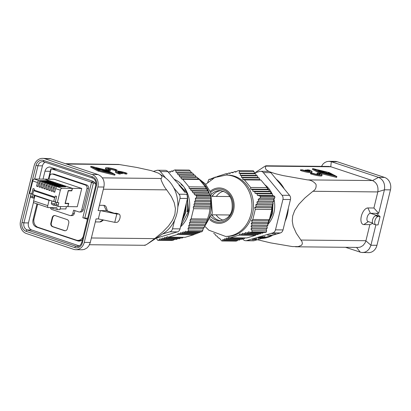 <?xml version="1.0" encoding="UTF-8"?>
<svg xmlns="http://www.w3.org/2000/svg" width="411" height="411" viewBox="0 0 411 411"><rect width="100%" height="100%" fill="white"/><g stroke="black" fill="none" stroke-linecap="round" stroke-linejoin="round"><path stroke-width="0.62" d="M175.816 170.919L174.999 169.923L189.214 170.072L190.385 171.063L175.816 170.919L176.17 172.594L177.537 173.046L177.876 174.66L179.242 175.112L179.581 176.725L180.948 177.182L181.287 178.79L182.705 179.263L199.258 179.432L198.138 178.965L197.198 177.347L196.042 176.894L195.05 175.276L193.828 174.824L192.795 173.201L191.505 172.748L190.385 171.063M199.258 179.432L205.505 187L206.152 188.68L206.918 189.127L207.473 190.74L208.187 191.187L208.67 192.8L209.338 193.247L209.754 194.86L210.879 196.314L210.905 197.65L196.335 197.501L195.271 198.703L195.615 200.316L194.593 201.477L194.937 203.091L193.915 204.246L194.259 205.86L193.237 207.021L193.596 208.696L191.11 218.842L190.052 220.049L190.396 221.663L189.373 222.819L189.718 224.432L188.695 225.588L189.039 227.201L188.017 228.362L188.372 230.037L188.048 231.367L186.902 231.706L185.484 231.234L184.467 232.395L183.106 231.938L182.083 233.099L180.722 232.647L179.699 233.802L178.338 233.35L177.275 234.553L168.546 237.137L167.133 236.664L166.111 237.82L164.749 237.368L163.727 238.529L162.366 238.072L161.343 239.233L159.982 238.776L158.918 239.983L157.778 240.322L156.956 239.33L156.678 238.015M186.902 231.706L201.472 231.855L202.269 231.511L203.347 228.516L204.298 227.36L204.647 225.752L205.526 224.591L205.834 222.988L206.646 221.827L209.132 213.941L210.509 206.024L210.905 197.65M205.505 187L188.952 186.83L182.705 179.263M174.999 169.923L173.853 170.262L172.79 171.469L171.428 171.012L170.411 172.173L169.044 171.721L168.479 172.358M196.335 197.501L196.658 196.17L195.841 195.179L194.424 194.706L194.079 193.093L192.718 192.641L192.374 191.028L191.012 190.576L190.668 188.962L189.307 188.505L188.952 186.83M180.542 226.821A27.362 23.335 -89.4 0 0 187.026 217.809A27.362 23.335 -89.4 0 0 188.813 212.59A27.362 23.335 -89.4 0 0 174.228 179.319M168.546 237.137L185.099 237.301L193.828 234.722L177.275 234.553M184.467 232.395L199.725 232.549L200.393 231.845M182.083 233.099L197.897 233.258L198.621 232.539M179.699 233.802L195.949 233.967L196.72 233.248M193.828 234.722L194.696 233.957M183.347 237.286L182.361 237.99L166.111 237.82M180.583 237.969L179.54 238.688L163.727 238.529M177.67 238.668L176.602 239.387L161.343 239.233M174.654 239.366L173.488 240.132L171.993 240.466L157.778 240.322M209.338 193.247L194.079 193.093M209.754 194.86L194.424 194.706M210.411 195.328L195.841 195.179M210.879 196.314L196.658 196.17M173.175 171.033L171.428 171.012M202.269 231.511L188.048 231.367M173.488 240.132L158.918 239.983M207.663 219.012L191.11 218.842M210.149 208.865L193.596 208.696M204.298 227.36L189.039 227.201M203.347 228.516L188.017 228.362M202.942 230.186L188.372 230.037M195.615 200.316L210.874 200.476M210.602 198.862L195.271 198.703M210.545 201.637L194.593 201.477M194.937 203.091L210.751 203.25M210.375 204.416L193.915 204.246M194.259 205.86L210.509 206.024M210.088 207.19L193.237 207.021M205.526 224.591L189.718 224.432M204.673 225.716A30.676 26.155 -89.4 0 1 204.647 225.752L188.695 225.588M205.834 222.988L189.373 222.819M206.646 221.827L190.396 221.663M206.897 220.219L190.052 220.049M170.791 171.736L169.044 171.721M208.187 191.187L192.374 191.028M208.67 192.8L192.718 192.641M207.473 190.74L191.012 190.576M206.918 189.127L190.668 188.962M206.152 188.68L189.307 188.505M177.537 173.046L192.795 173.201M191.505 172.748L176.17 172.594M193.828 174.824L177.876 174.66M179.242 175.112L195.05 175.276M196.042 176.894L179.581 176.725M180.948 177.182L197.198 177.347M198.138 178.965L181.287 178.79M187.704 211.768L187.473 198.487L180.039 228.881A4.321 3.684 90.6 0 1 177.388 231.891L169.861 231.814A4.321 3.684 -89.4 0 0 172.512 228.804L180.039 228.881M185.181 192.595L179.021 185.13M183.414 186.347L181.138 184.493M187.062 211.763A24.306 20.725 -89.4 0 0 187.277 199.299M184.462 191.726A24.306 20.725 -89.4 0 0 179.124 185.253M184.652 188.839L187.395 193.139M174.69 179.879L186.995 193.247L188.716 212.59L187.026 217.809M186.378 202.972L185.705 212.559L181.698 222.104M182.304 219.613L184.863 212.549L185.638 205.988M180.742 226.009L187.873 212.579L187.611 197.501M167.878 171.628L160.352 171.551A4.321 3.684 -89.4 0 0 157.747 170.241L165.268 170.318A4.321 3.684 90.6 0 1 167.878 171.628L175.327 180.655M179.951 198.405A4.321 3.684 -89.4 0 0 179.057 194.218L186.584 194.295A4.321 3.684 90.6 0 1 187.473 198.482L179.951 198.405L177.829 207.067M156.252 238.139L177.388 231.891M174.634 220.142L172.512 228.804M157.747 170.241A4.321 3.684 -89.4 0 0 156.812 170.37L153.616 171.315M162.566 233.972L169.861 231.814M160.352 171.551L165.684 178.009M173.73 187.755L179.057 194.218M220.779 220.743A15.125 12.895 90.6 0 1 211.84 214.938M226.142 175.05L227.648 175.065A30.676 26.155 90.6 0 1 252.477 214.116A30.676 26.155 90.6 0 1 227.026 236.417L225.521 236.402A30.676 26.155 90.6 0 0 250.972 214.1A30.676 26.155 90.6 0 0 226.142 175.05L214.825 177.516L205.731 184.323M255.303 209.322L271.851 209.492L269.369 219.638L252.816 219.474L255.303 209.322L254.65 207.642L256.269 206.492L255.714 204.878L257.384 203.722L256.901 202.109L258.617 200.958L258.2 199.345L260.019 198.148L260.697 196.823L259.526 195.826L274.096 195.975L272.683 195.502L272.339 193.889L270.977 193.437L270.633 191.824L269.272 191.372L268.928 189.759L267.566 189.301L267.212 187.627L250.659 187.462L250.715 189.132L252.678 189.594L252.811 191.202L254.82 191.665L255.026 193.273L257.081 193.735L257.353 195.348L259.526 195.826M250.659 187.462L244.411 179.89L242.701 179.417L242.952 177.809L241.38 177.357L241.689 175.749L240.183 175.292L240.538 173.689L239.099 173.231L239.505 171.567L239.038 170.575L237.543 170.914L235.719 172.106L234.429 171.654L232.713 172.805L231.491 172.353L229.821 173.509L228.67 173.057L227.052 174.207L225.932 173.74L216.761 176.704M215.395 177.259L215.081 177.074L214.378 177.732M213.848 178.23L213.134 177.783L211.978 178.939L211.305 178.492L210.211 179.653L209.559 179.186L208.762 179.53L207.683 182.525M225.932 173.74L227.684 173.755M244.411 179.89L260.964 180.059L267.212 187.627M239.038 170.575L253.253 170.719L254.075 171.716L254.43 173.391L255.796 173.843L256.135 175.456L257.497 175.908L257.841 177.521L259.202 177.978L259.547 179.586L260.964 180.059M274.096 195.975L274.918 196.967L274.589 198.297L273.531 199.505L273.875 201.113L272.853 202.274L273.197 203.887L272.174 205.043L272.519 206.656L271.496 207.817L271.851 209.492M256.212 234.583L255.534 235.349L246.805 237.933L230.252 237.764L238.981 235.179L239.747 233.977L241.709 234.434L242.516 233.273L244.53 233.736L245.408 232.575L247.468 233.037L248.414 231.876L250.592 232.354L252.087 232.02L252.061 230.684L266.631 230.833L266.277 229.158L267.294 227.997L266.955 226.389L267.972 225.228L267.633 223.615L268.65 222.459L268.311 220.846L269.369 219.638M266.631 230.833L266.307 232.164L265.162 232.503L250.592 232.354M263.348 232.487L262.727 233.191L247.468 233.037M260.98 233.171L260.343 233.895L244.53 233.736M258.596 233.88L257.959 234.599L241.709 234.434M230.252 237.764L228.542 237.291L228.12 238.452L244.37 238.616L244.992 237.912M228.12 238.452L226.543 238L226.173 239.161L241.987 239.325L242.624 238.601M226.173 239.161L224.673 238.709L224.344 239.875L239.603 240.029L240.24 239.305M213.669 233.412L214.989 234.147L215.981 235.77L217.203 236.222L218.236 237.841L219.525 238.293L221.817 240.974L222.608 240.63L237.178 240.779L237.856 240.009M237.178 240.779L236.032 241.118L221.817 240.974M238.981 235.179L255.534 235.349M224.344 239.875L222.911 239.418L222.608 240.63M252.816 219.474L251.46 220.671L252.4 222.289L251.172 223.45L252.164 225.069L251.003 226.225L252.041 227.843L250.946 229.004L252.061 230.684M211.305 178.492L212.41 178.502M209.559 179.186L210.638 179.196M260.697 196.823L274.918 196.967M240.538 173.689L255.796 173.843M239.099 173.231L254.43 173.391M239.505 171.567L254.075 171.716M252.087 232.02L266.307 232.164M258.617 200.958L273.875 201.113M258.2 199.345L273.531 199.505M260.019 198.148L274.589 198.297M212.03 196.237A15.125 12.895 90.6 0 1 221.082 190.617M257.384 203.722L273.197 203.887M256.901 202.109L272.853 202.274M255.714 204.878L272.174 205.043M256.269 206.492L272.519 206.656M254.65 207.642L271.496 207.817M241.689 175.749L257.497 175.908M240.183 175.292L256.135 175.456M241.38 177.357L257.841 177.521M242.952 177.809L259.202 177.978M242.701 179.417L259.547 179.586M213.134 177.783L214.244 177.793M215.081 177.074L215.811 177.079M267.294 227.997L252.041 227.843M250.946 229.004L266.277 229.158M272.339 193.889L257.081 193.735M257.353 195.348L272.683 195.502M236.376 171.675L234.429 171.654M251.003 226.225L266.955 226.389M267.972 225.228L252.164 225.069M251.172 223.45L267.633 223.615M268.65 222.459L252.4 222.289M251.46 220.671L268.311 220.846M255.026 193.273L270.977 193.437M270.633 191.824L254.82 191.665M252.811 191.202L269.272 191.372M268.928 189.759L252.678 189.594M250.715 189.132L267.566 189.301M233.361 172.373L231.491 172.353M230.448 173.072L228.67 173.057M268.486 221.668L271.686 213.432L272.462 206.723M272.462 206.656L272.416 204.77M267.294 188.038L268.388 189.579M273.007 202.099L272.524 213.443L267.736 224.108M270.854 172.677L263.328 172.599A4.321 3.684 -89.4 0 0 260.723 171.289L268.249 171.366A4.321 3.684 90.6 0 1 270.854 172.677L289.56 195.343A4.321 3.684 90.6 0 1 290.454 199.53L282.927 199.453L275.488 229.852L283.015 229.929A4.321 3.684 90.6 0 1 280.364 232.939L272.837 232.862A4.321 3.684 -89.4 0 0 275.488 229.852M282.927 199.453A4.321 3.684 -89.4 0 0 282.038 195.266L289.56 195.343M263.328 172.599L282.038 195.266M260.723 171.289A4.321 3.684 -89.4 0 0 259.788 171.418L254.352 173.026M272.837 232.862L246.692 240.594A4.321 3.684 -89.4 0 1 245.763 240.728A4.321 3.684 -89.4 0 1 243.153 239.418L242.552 238.683M267.623 235.215L271.358 235.097L267.602 235.107M256.407 239.515L252.308 239.634L256.772 238.606L254.753 239.5L256.407 239.515M256.772 238.606L256.546 238.95L256.474 238.616M246.692 240.594L254.219 240.671L280.364 232.939M258.375 237.877L258.478 238.354C257.481 238.293 257.877 237.984 259.649 237.435L262.912 236.685L260.004 237.44C258.57 237.887 258.226 238.144 258.971 238.205L263.204 237.424L264.36 236.741L262.1 237.301L264.504 236.587C265.573 236.623 265.249 236.906 263.528 237.44L260.384 238.164L257.923 238.221M258.504 237.825L258.971 238.205M265.141 236.721L264.34 236.638M272 233.921L275.735 233.802L271.979 233.813M254.229 239.176L253.186 239.485L254.383 239.495L256.264 238.76L254.204 239.074M254.219 240.671A4.321 3.684 90.6 0 1 253.284 240.8L245.763 240.728M290.454 199.53L283.015 229.929M212.163 214.809A18.721 15.962 -89.4 0 0 212.734 215.924L212.621 216.011M213.222 194.722L213.222 194.799A18.721 15.962 -89.4 0 0 212.353 196.371M223.584 191.218A14.832 12.649 -89.4 0 0 216.335 196.412M216.15 214.845A14.832 12.649 -89.4 0 0 223.291 220.193M229.559 195.955A14.832 12.649 -89.4 0 0 229.127 196.545M228.942 214.979A14.832 12.649 -89.4 0 0 229.359 215.575M48.894 179.181L51.169 168.9L50.882 168.942L48.37 179.17M54.699 183.532L54.802 183.111L46.227 183.023A2.014 1.017 108.5 0 0 44.696 184.955L43.813 188.557L45.21 188.572M43.813 188.557L45.107 188.988L45.991 185.387L47.101 185.757L46.217 189.358L47.619 189.373M57.001 169.209L52.372 169.162L90.605 181.945L94.124 181.981M49.988 181.503L41.408 181.415A2.014 1.017 108.5 0 0 39.882 183.342L38.999 186.943L40.293 187.38L41.177 183.779A2.014 1.017 108.5 0 1 42.708 181.852L51.288 181.939L49.988 181.503L49.885 181.924M64.327 186.753L64.429 186.332L65.729 186.764L57.15 186.676L61.881 188.259L72.269 188.366L44.655 179.134L34.272 179.032L39.004 180.609L47.584 180.696L48.878 181.133L40.304 181.046A2.014 1.017 108.5 0 0 38.773 182.972L39.882 183.342M34.175 198.41L34.221 198.426A1.439 0.724 -71.5 0 1 34.175 198.41A1.439 0.724 -71.5 0 1 33.877 197.039L34.354 195.086M65.221 230.746A2.882 2.456 90.6 0 1 64.794 230.648L52.993 226.702A2.882 2.456 90.6 0 1 51.313 223.142L52.675 217.604A2.882 2.456 90.6 0 1 54.838 215.523M83.145 236.71A6.915 5.893 90.6 0 1 77.879 240.384A6.915 5.893 90.6 0 1 76.318 240.116L38.084 227.334A6.915 5.893 -89.4 0 1 34.051 218.796L37.673 204.062M38.999 186.943L40.396 186.959M95.157 183.162L93.364 183.147L84.774 218.118L87.702 218.149M93.364 183.147L91.525 182.35L82.837 217.717L84.774 218.118M41.403 187.75L42.703 188.187L43.587 184.585A2.014 1.017 108.5 0 1 45.118 182.654L53.692 182.741L52.397 182.309L43.818 182.222A2.014 1.017 108.5 0 0 42.287 184.149L41.403 187.75L42.806 187.765M54.802 183.111L56.102 183.547L47.522 183.46A2.014 1.017 108.5 0 0 45.991 185.387M57.108 184.339L57.211 183.917L48.632 183.83A2.014 1.017 108.5 0 0 47.101 185.757M57.211 183.917L58.506 184.354L49.931 184.267A2.014 1.017 108.5 0 0 48.4 186.193L49.51 186.563L48.626 190.165L49.921 190.601L50.81 187L51.914 187.37L51.031 190.971L52.331 191.403L53.214 187.801L54.324 188.171L53.44 191.773L54.735 192.209L55.624 188.608L60.355 190.19L57.293 202.654L58.799 202.669L58.182 205.166L56.179 204.493L56.682 202.448M59.513 185.14L59.616 184.724L51.041 184.637A2.014 1.017 108.5 0 0 49.51 186.563M59.616 184.724L60.915 185.155L52.336 185.068A2.014 1.017 108.5 0 0 50.81 187M61.922 185.947L62.025 185.525L53.445 185.438A2.014 1.017 108.5 0 0 51.914 187.37M62.025 185.525L63.325 185.962L54.745 185.875A2.014 1.017 108.5 0 0 53.214 187.801M64.429 186.332L55.855 186.245A2.014 1.017 108.5 0 0 54.324 188.171M91.525 182.35A6.915 5.893 -89.4 0 0 90.605 181.945M72.269 188.366L71.725 190.581L68.262 190.545L65.061 203.568L68.524 203.604L67.774 206.651L58.598 206.558A1.439 0.724 -71.5 0 1 58.48 206.538A1.439 0.724 -71.5 0 1 58.182 205.166M61.881 188.259A2.014 1.017 108.5 0 0 60.355 190.19M33.635 190.647L34.072 190.098L55.074 197.116L54.637 197.67L33.635 190.647L32.685 194.526L36.106 195.672L34.899 195.657L33.61 200.922A2.014 1.017 108.5 0 0 34.021 202.844A2.014 1.017 108.5 0 0 34.185 202.87M52.372 169.162A6.915 5.893 -89.4 0 0 51.406 168.936M46.217 189.358L47.517 189.795L48.4 186.193M87.435 219.253L82.837 217.717M67.789 206.605L77.258 206.748L81.748 188.464L72.418 188.366L71.807 190.863L71.617 190.581M52.397 182.309L52.295 182.725M33.06 194.65L32.577 196.602L30.573 195.934L31.077 193.889M32.788 194.105L29.679 193.422L32.741 180.958L37.473 182.541L36.589 186.142L37.889 186.573L38.773 182.972M33.851 198.004L32.993 197.994A1.439 0.724 -71.5 0 1 32.875 197.979A1.439 0.724 -71.5 0 1 32.577 196.602M34.072 190.098L34.344 188.988L33.044 188.557L31.688 194.095M32.772 197.922L30.984 197.326A1.439 0.724 -71.5 0 1 30.866 197.306A1.439 0.724 -71.5 0 1 30.573 195.934M66.433 206.635L65.832 209.071L65.406 208.927M81.722 209.887L83.228 209.903L88.468 188.572L86.962 188.557L81.722 209.887A2.882 2.456 90.6 0 1 79.333 211.978A2.882 2.456 90.6 0 1 78.681 211.87L73.605 210.17L72.788 213.499A2.882 2.456 90.6 0 1 70.399 215.59A2.882 2.456 90.6 0 1 69.752 215.477L52.053 209.559A2.882 2.456 -89.4 0 1 50.378 207.627M67.928 206.651L68.745 203.327L65.282 203.291L68.344 190.827L71.807 190.863M83.228 209.903A2.882 2.456 90.6 0 1 80.839 211.994L79.333 211.978M39.004 180.609A2.014 1.017 108.5 0 0 37.473 182.541M34.272 179.032A2.014 1.017 108.5 0 0 32.741 180.958M75.002 210.638L74.293 213.515A2.882 2.456 90.6 0 1 71.904 215.605L70.399 215.59M50.861 223.142A2.882 2.456 90.6 0 0 52.541 226.697L64.342 230.643A2.882 2.456 90.6 0 0 64.995 230.756A2.882 2.456 90.6 0 0 67.383 228.665L68.745 223.122A2.882 2.456 90.6 0 0 67.065 219.561L55.264 215.616A2.882 2.456 90.6 0 0 54.612 215.508A2.882 2.456 90.6 0 0 52.223 217.599L50.861 223.142L51.313 223.142M47.584 180.696L47.481 181.117M72.418 188.366L44.809 179.134L54.139 179.232L81.748 188.464M86.962 188.557A2.882 2.456 -89.4 0 0 85.283 184.996L52.716 174.11L54.221 174.125L86.788 185.012L85.283 184.996M48.914 179.181L49.674 176.088A2.882 2.456 90.6 0 1 52.063 173.997A2.882 2.456 90.6 0 1 52.716 174.11M68.211 190.75L71.571 190.781M65.082 203.491L68.524 203.604M57.293 202.654L55.285 201.986L56.646 196.443L55.346 196.011L55.074 197.116M57.15 186.676A2.014 1.017 108.5 0 0 55.624 188.608M53.44 191.773L54.838 191.788M51.031 190.971L52.433 190.981M48.626 190.165L50.024 190.18M82.375 239.849L79.287 241.17L77.9 240.949L36.363 227.062C33.584 225.767 32.464 223.399 33.003 219.942L36.964 203.825M95.886 184.77L94.622 182.469L92.598 181.107L49.844 167.005C47.419 167.113 45.801 168.505 44.984 171.187L43.032 179.119M45.097 162.217A5.759 4.911 -89.4 0 0 42.461 165.849L39.215 179.078M79.261 245.901L31.806 230.032A5.759 4.911 -89.4 0 1 28.446 222.916L33.543 202.15M75.907 249.703A10.08 8.595 90.6 0 0 84.27 242.387L97.875 186.979A10.08 8.595 90.6 0 0 91.997 174.521L44.799 158.744A10.08 8.595 90.6 0 0 42.523 158.358A10.08 8.595 90.6 0 0 34.159 165.679L20.55 221.082A10.08 8.595 90.6 0 0 26.427 233.54L73.626 249.323A10.08 8.595 90.6 0 0 75.907 249.703L82.185 249.765L84.301 249.426L86.988 247.972L88.797 245.948L90.163 242.916L96.071 218.899L98.327 218.924L100.371 210.612L116.796 214.028L118.676 214.049A4.321 2.178 108.5 0 1 119.026 214.105A4.321 2.178 108.5 0 1 119.827 218.565A4.321 2.178 108.5 0 1 116.637 222.361L114.756 222.341L98.327 218.924M144.991 244.961C144.292 245.696 145.032 245.413 147.21 244.113L163.763 233.181A32.407 27.629 -89.4 0 0 176.812 213.833A32.407 27.629 -89.4 0 0 164.333 177.018L158.333 173.093L151.073 170.58L136.771 167.447L118.656 164.431L65.483 163.706M147.21 244.113L154.721 238.621L91.386 237.979M42.523 158.358L50.414 158.682L98.018 174.583C102.997 176.838 104.954 180.989 103.896 187.041L98.111 210.591L106.392 210.673A4.321 2.178 -71.5 0 1 106.742 210.73L114.243 213.237M99.416 205.289L103.87 205.336A8.641 4.351 -71.5 0 1 106.464 207.791L107.405 210.951M103.51 220.003L102.01 221.108A8.641 4.351 -71.5 0 1 99.791 221.955L95.331 221.909M102.375 177.876L161.323 178.477C159.602 177.706 164.169 187.385 166.696 189.867L171.402 196.633L174.202 202.623L175.425 208.577L174.896 214.367L172.589 220.147L168.479 226.035L162.756 231.953L154.721 238.621M50.82 158.805L44.799 158.744M98.018 174.583L91.997 174.521M103.896 187.041L97.875 186.979M161.323 178.477L161.867 177.439L161.908 176.278L160.126 174.11M120.613 173.175L120.413 174.007L119.282 173.992L118.692 173.796L118.897 172.964A7.203 0.997 13.8 0 1 115.666 171.284A7.203 0.997 13.8 0 1 119.401 171.31A7.203 0.997 13.8 0 1 126.424 173.041L125.293 173.031A5.04 0.699 13.8 0 0 119.19 171.659L122.632 172.815L121.507 172.8L118.06 171.649A5.04 0.699 13.8 0 0 117.762 171.803A5.04 0.699 13.8 0 0 120.027 172.98L118.897 172.964M115.666 171.284L115.46 172.117A7.203 0.997 13.8 0 0 118.692 173.796M127.009 173.242L126.809 174.069L125.088 173.863A5.04 0.699 13.8 0 0 122.555 173.139M122.632 172.815L122.432 173.642L120.562 173.385M105.637 167.935L105.432 168.767A7.203 0.997 13.8 0 0 108.663 170.442L108.869 169.615A7.203 0.997 13.8 0 1 105.637 167.935A7.203 0.997 13.8 0 1 109.372 167.955A7.203 0.997 13.8 0 1 116.39 169.692L115.265 169.676A5.04 0.699 13.8 0 0 110.348 168.464A5.04 0.699 13.8 0 0 107.733 168.448A5.04 0.699 13.8 0 0 109.994 169.625L108.869 169.615M116.981 169.887L116.775 170.719L115.059 170.508A5.04 0.699 13.8 0 0 108.653 169.116M110.585 169.82L110.379 170.652L108.663 170.442M90.708 167.123L98.229 171.104L114.53 175.132L114.823 175.163L114.988 174.341M119.282 173.992L119.488 173.165M117.957 172.075L118.06 171.649M121.302 173.632L121.507 172.8M125.679 174.059L125.884 173.226M115.65 170.704L115.851 169.877M109.254 170.642L109.46 169.81M107.466 170.365L114.736 174.3L98.434 170.272L90.872 166.306L107.466 170.365M114.279 174.105L98.784 170.277L91.622 166.532L107.117 170.36L114.279 174.105M110.492 173.062L110.878 173.262M94.818 168.202L95.224 168.305M100.361 170.668L102.863 170.688M95.321 168.253L99.339 168.577L95.321 168.253M109.609 172.142L110.605 172.307L108.442 171.444L103.978 171.418L107.682 172.332L105.529 171.721L109.172 172.348L107.497 171.741L108.864 171.757L109.609 172.142L109.424 172.903M106.824 172.039L106.896 171.736M108.761 172.163L108.864 171.757M101.836 169.234L96.513 168.916L99.637 170.262L97.633 169.193L101.836 169.234L101.758 169.543M105.93 170.806L103.382 170.39L102.971 170.252L103.099 169.861L99.01 169.532L103.505 169.558L104.327 169.794L104.153 170.329L108.299 171.12L102.426 171.079L101.481 170.76L105.93 170.806M104.327 169.794L104.194 170.334L104.327 169.794M102.971 170.252L102.842 170.776L102.971 170.252M107.009 170.796L107.117 170.36M98.229 171.104L98.434 170.272M119.026 214.105L116.667 213.319A4.321 2.178 108.5 0 0 116.318 213.263L118.676 214.049M103.87 205.336L106.392 210.673L114.058 213.237L116.318 213.263M114.756 222.341L116.796 214.028M276.187 179.134A32.407 27.629 90.6 0 1 284.232 188.88M288.332 208.192A32.407 27.629 90.6 0 1 285.136 221.267M272.914 235.143A32.407 27.629 90.6 0 1 261.673 238.467M377.848 191.803L384.429 189.8L378.69 213.366L373.902 208.007L377.848 191.803C378.526 186.378 376.753 182.643 372.536 180.593L330.865 166.774L265.963 166.111L265.331 167.616L265.629 168.911L266.821 170.19L268.984 171.459M270.017 171.916L275.375 173.714L283.122 175.589L307.526 179.895C310.803 180.018 313.629 181.487 315.997 184.303C316.501 187.544 315.473 189.867 312.92 191.269L304.9 197.943L298.756 204.385L294.677 210.524L292.689 215.975L292.252 220.954L293.166 226.235L296.316 233.284L302.095 241.776L302.368 243.862L301.443 245.341L298.15 246.621L292.339 246.564L270.597 242.87L257.42 239.726M265.963 166.111L265.927 165.792L264.679 166.388L254.779 172.903M390.45 189.861L384.429 189.8C385.271 183.743 383.309 179.597 378.531 177.357L331.302 161.698L329.011 161.318L335.063 161.379A10.08 8.595 -89.4 0 1 337.323 161.759L384.547 177.418A10.08 8.595 -89.4 0 1 390.45 189.861L376.944 245.3A10.08 8.595 -89.4 0 1 368.575 252.642L361.11 252.421L345.507 247.299M384.547 177.418L378.531 177.357L372.536 180.593M295.478 246.79L358.243 247.427L360.355 247.098L363.047 245.521L365.107 242.875L365.934 240.718L369.849 224.637L372.715 223.394M368.328 221.632L363.833 224.576L369.849 224.637M363.833 224.576A8.641 4.357 -71.7 0 1 361.341 216.217A8.641 4.357 -71.7 0 1 367.881 207.945L373.902 208.007M362.528 252.58L365.204 252.087L367.46 250.772L369.34 248.742L370.794 245.711L370.922 245.239L365.898 240.846M300.693 169.656L300.487 170.483L301.078 170.683A7.203 0.992 13.7 0 0 308.106 172.399A7.203 0.992 13.7 0 0 311.836 172.425L312.041 171.593A7.203 0.992 13.7 0 0 308.805 169.928L307.68 169.913A5.04 0.694 13.7 0 1 309.94 171.079A5.04 0.694 13.7 0 1 309.647 171.233L306.2 170.087L305.07 170.077L308.517 171.223A5.04 0.694 13.7 0 1 302.409 169.861L301.284 169.851A7.203 0.992 13.7 0 0 308.307 171.567A7.203 0.992 13.7 0 0 312.041 171.593M310.726 172.98L310.526 173.812L311.117 174.007A7.203 0.992 13.7 0 0 318.14 175.728A7.203 0.992 13.7 0 0 321.875 175.754L322.075 174.922A7.203 0.992 13.7 0 0 318.844 173.252L317.713 173.242A5.04 0.694 13.7 0 1 319.979 174.408A5.04 0.694 13.7 0 1 317.364 174.392A5.04 0.694 13.7 0 1 312.447 173.19L311.317 173.18A7.203 0.992 13.7 0 0 318.345 174.896A7.203 0.992 13.7 0 0 322.075 174.922M318.833 174.572A5.04 0.694 13.7 0 0 317.513 174.074L316.922 173.879L317.122 173.046M312.509 169.394L312.704 168.597L320.241 172.507L336.845 176.54L329.273 172.599L312.704 168.597M312.499 169.43L320.041 173.339L336.352 177.341L336.64 177.372L336.804 176.55M330.865 166.774L328.846 166.424L265.994 165.787M337.323 161.759L331.302 161.698L330.757 166.738M375.885 224.863L370.922 245.239L376.944 245.3M378.69 213.366L370.414 213.278L367.881 207.945M372.551 223.034L368.04 221.539A4.321 2.178 -71.7 0 1 367.228 217.08A4.321 2.178 -71.7 0 1 370.414 213.278L378.084 215.826L375.829 215.801A4.321 2.178 108.3 0 0 372.649 219.602A4.321 2.178 108.3 0 0 373.455 224.062L375.818 224.843A4.321 2.178 108.3 0 0 376.163 224.899L378.043 224.92L380.072 216.602L378.192 216.582A4.321 2.178 108.3 0 0 375.007 220.388A4.321 2.178 108.3 0 0 375.818 224.843M380.072 216.602L376.43 213.34M329.011 161.318L326.647 161.667L324.675 162.602L322.989 164.061L321.484 166.352M306.94 170.334L307.089 169.717M304.947 170.58L305.07 170.077M313.423 168.798L328.923 172.599L336.09 176.314L320.59 172.512L313.423 168.798M332.309 175.286L332.663 175.476M316.65 170.467L317.03 170.56M326.139 172.795L327.115 173.036M332.211 175.363L332.478 174.588L331.446 174.295L328.374 174.285L332.391 174.608M324.659 172.933L326.041 172.867M318.093 170.74L317.102 170.58L319.265 171.438L323.729 171.459L320.611 170.616L322.173 171.161L318.53 170.539L320.205 171.14L318.844 171.13L318.093 170.74M325.877 173.632L331.199 173.945L328.076 172.61L330.079 173.673L325.877 173.632M321.777 172.07L324.736 172.62L324.613 173.01L328.697 173.334L324.202 173.308L323.38 173.077L323.555 172.543L319.409 171.757L325.281 171.803L326.221 172.117L321.777 172.07M324.736 172.62L324.644 173.01L324.736 172.62M320.041 173.339L320.241 172.507M52.063 173.997L53.569 174.012A2.882 2.456 90.6 0 1 54.221 174.125M88.468 188.572A2.882 2.456 -89.4 0 0 86.788 185.012M36.589 186.142L37.992 186.157M55.382 202.017L54.879 204.062A1.439 0.724 -71.5 0 0 55.177 205.433A1.439 0.724 -71.5 0 0 55.29 205.454L56.153 205.459M34.899 195.657L49.058 200.393L47.768 205.654A2.014 1.017 108.5 0 0 48.179 207.576A2.014 1.017 108.5 0 0 48.344 207.606L56.775 207.689L57.35 209.641L54.904 208.824M65.868 208.932L60.104 208.875M54.38 205.166L53.019 205.151L53.122 204.745M50.579 207.627L54.129 208.814M57.35 209.641L59.908 209.667L60.669 206.579M55.069 205.377L51.868 204.308A1.439 0.724 -71.5 0 1 51.755 204.288A1.439 0.724 -71.5 0 1 51.457 202.916L51.935 200.964M49.058 200.393L50.265 200.404L53.687 201.549L54.637 197.67M55.387 201.565L53.687 201.549M36.106 195.672L50.265 200.404M58.377 206.481L56.59 205.885A1.439 0.724 -71.5 0 1 56.471 205.865A1.439 0.724 -71.5 0 1 56.179 204.493M205.541 224.519A30.676 26.155 -89.4 0 0 210.34 213.684A30.676 26.155 -89.4 0 0 210.709 198.441M209.836 194.922A30.676 26.155 -89.4 0 0 209.518 193.925M209.261 193.196A30.676 26.155 -89.4 0 0 197.804 178.389M211.403 194.239A15.125 12.895 90.6 0 1 219.967 190.545C229.204 192.158 233.212 198.59 231.989 209.846C230.55 216.165 226.446 219.813 219.659 220.789A15.125 12.895 90.6 0 1 211.172 216.921M210.679 192.363A16.563 14.123 90.6 0 1 227.119 192.029A16.563 14.123 90.6 0 1 232.636 210.18A16.563 14.123 90.6 0 1 210.406 218.78M210.221 191.331A17.714 15.104 90.6 0 1 227.745 191.13A17.714 15.104 90.6 0 1 233.576 210.494A17.714 15.104 90.6 0 1 209.929 219.803M264.812 184.724A25.205 21.49 90.6 0 1 272.077 193.802M272.544 194.85A25.205 21.49 90.6 0 1 272.827 195.549M273.921 199.063A25.205 21.49 90.6 0 1 267.813 224.478M40.304 181.046L41.408 181.415M34.509 197.249L33.877 197.039M42.708 181.852L43.818 182.222M45.118 182.654L46.227 183.023M47.522 183.46L48.632 183.83M49.931 184.267L51.041 184.637M52.336 185.068L53.445 185.438M54.745 185.875L55.855 186.245M72.788 213.499L74.293 213.515M52.223 217.599L52.675 217.604M52.541 226.697L52.993 226.702M64.342 230.643L64.794 230.648M43.587 184.585L44.696 184.955M41.177 183.779L42.287 184.149M37.416 227.062L36.363 227.062M77.9 240.949L80.674 240.918M50.291 171.346L44.984 171.187M28.446 222.916L23.93 222.87L21.999 222.464L36.014 165.397L37.946 165.803L42.461 165.849M36.014 165.397A7.203 6.139 -89.4 0 1 43.617 160.444L92.228 176.699A1.439 0.724 108.5 0 0 92.526 178.071C95.188 179.242 96.272 181.636 95.784 185.263L81.763 242.331C80.772 245.12 79.251 246.497 77.206 246.461A5.759 4.911 -89.4 0 1 75.901 246.24L27.29 229.985A5.759 4.911 -89.4 0 1 23.93 222.87L31.051 193.884M34.699 179.032L37.946 165.803A5.759 4.911 -89.4 0 1 42.723 161.621L43.91 161.821A1.439 0.724 108.5 0 0 44.028 161.836L92.424 178.02M43.823 161.775A5.759 4.911 -89.4 0 0 42.723 161.621M43.617 160.444A1.439 0.724 108.5 0 0 43.91 161.821L92.526 178.071A1.439 0.724 108.5 0 0 92.645 178.091M95.784 185.263L96.431 185.597A7.203 6.139 -89.4 0 0 92.228 176.699M96.431 185.597L82.411 242.665L81.763 242.331M78.45 246.266L75.901 246.24A1.439 0.724 108.5 0 0 74.812 247.617A7.203 6.139 -89.4 0 0 82.411 242.665M74.812 247.617L26.196 231.362A1.439 0.724 108.5 0 1 27.29 229.985L31.806 230.032M21.999 222.464A7.203 6.139 -89.4 0 0 26.196 231.362M33.861 219.942L33.003 219.942M102.961 219.885L99.791 221.955M103.361 189.219L166.696 189.867M119.791 164.59L66.505 164.046M84.27 242.387L90.286 242.449M125.088 173.863L125.293 173.031M115.059 170.508L115.265 169.676M96.179 168.916L96.266 168.567M99.174 168.9L99.251 168.597M108.216 172.605L108.314 172.209M99.868 170.544L100.043 169.83M103.284 170.781L103.382 170.39M108.155 171.444L108.227 171.135M114.53 175.132L114.736 174.3M90.697 167.164L90.903 166.332M360.293 252.2L356.553 247.412M312.92 191.269L377.822 191.932M365.934 240.718L301.032 240.055M307.526 179.895L372.428 180.552M375.829 215.801L378.192 216.582M307.526 170.529L307.68 169.913M301.078 170.683L301.284 169.851M311.117 174.007L311.317 173.18M317.513 174.074L317.713 173.242M318.7 171.053L318.792 170.673M319.183 171.783L319.265 171.438M323.565 171.783L323.642 171.479M320.493 171.043L320.559 170.765M328.035 173.093L328.137 172.666M330.947 174.29L331.025 173.987M326.021 172.949L326.221 172.117M328.538 173.658L328.61 173.355M336.352 177.341L336.552 176.509M54.879 204.062L51.457 202.916M33.61 200.922L47.768 205.654M197.362 177.629L205.341 183.876L210.781 192.62L212.307 213.227L203.291 228.763M195.22 233.962L194.269 234.337M205.3 226.718L208.824 230.191L225.521 236.402M56.23 168.952L51.169 168.9M32.875 197.979L30.866 197.306M144.97 245.295L89.485 244.73M99.257 168.9L99.339 168.577M109.059 172.815L109.172 172.348M110.472 173.165L110.667 172.363M101.841 169.543L101.923 169.214M108.216 171.444L108.299 171.12M98.928 169.871L99.01 169.532M114.823 175.163L115.029 174.331M90.667 167.133L90.872 166.306M212.066 196.371L229.955 196.55M332.283 175.379L332.478 174.588M318.438 170.919L318.53 170.539M323.647 171.783L323.729 171.459M319.948 170.863L320.025 170.555M331.112 174.29L331.199 173.945M327.963 173.077L328.076 172.61M326.108 172.928L326.313 172.096M328.62 173.658L328.697 173.334M312.468 169.404L312.673 168.572M336.64 177.372L336.845 176.54M77.879 240.384L81.666 240.42M55.177 205.433L51.755 204.288M34.021 202.844L48.179 207.576M58.48 206.538L56.471 205.865M211.881 214.804L229.764 214.984"/></g></svg>
